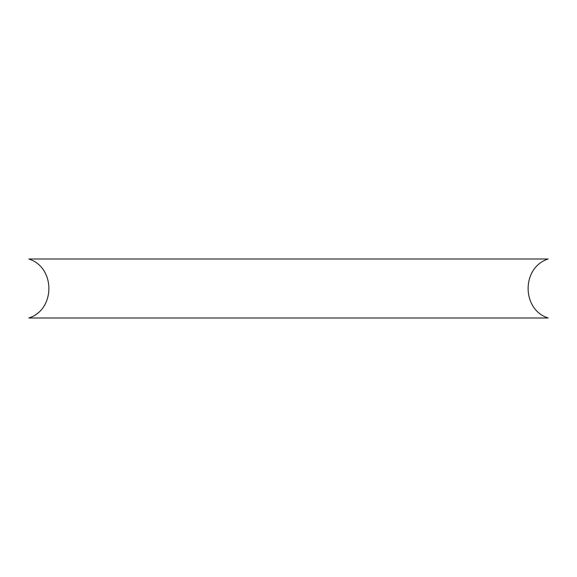 <?xml version="1.0" encoding="UTF-8"?>
<svg xmlns="http://www.w3.org/2000/svg" width="577" height="577" viewBox="0 0 577 577"><rect width="100%" height="100%" fill="white"/><g stroke="black" fill="none" stroke-linecap="round" stroke-linejoin="round"><path stroke-width="0.87" d="M164.019 259.001L28.85 259.001C55.551 267.418 55.551 309.582 28.85 317.999L548.15 317.999C521.449 309.582 521.449 267.418 548.15 259.001L164.019 259.001"/></g></svg>
